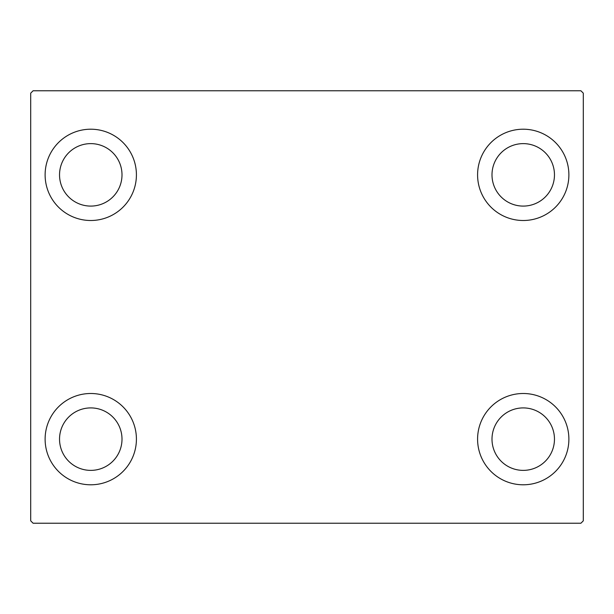 <?xml version="1.0" encoding="UTF-8"?>
<svg xmlns="http://www.w3.org/2000/svg" width="614" height="614" viewBox="0 0 614 614"><rect width="100%" height="100%" fill="white"/><g stroke="black" fill="none" stroke-linecap="round" stroke-linejoin="round"><path stroke-width="0.92" d="M45.114 439.14A45.651 45.651 0 0 1 90.765 393.497A45.651 45.651 0 0 1 136.415 439.14A45.651 45.651 0 0 1 90.765 484.791A45.651 45.651 0 0 1 45.114 439.14M477.585 174.86A45.651 45.651 0 0 1 523.235 129.209A45.651 45.651 0 0 1 568.886 174.86A45.651 45.651 0 0 1 523.235 220.503A45.651 45.651 0 0 1 477.585 174.86M477.585 439.14A45.651 45.651 0 0 1 523.235 393.497A45.651 45.651 0 0 1 568.886 439.14A45.651 45.651 0 0 1 523.235 484.791A45.651 45.651 0 0 1 477.585 439.14M45.114 174.86A45.651 45.651 0 0 1 90.765 129.209A45.651 45.651 0 0 1 136.415 174.86A45.651 45.651 0 0 1 90.765 220.503A45.651 45.651 0 0 1 45.114 174.86M59.535 174.86A31.237 31.237 0 0 1 90.765 143.622A31.237 31.237 0 0 1 122.002 174.86A31.237 31.237 0 0 1 90.765 206.089A31.237 31.237 0 0 1 59.535 174.86M491.998 439.14A31.237 31.237 0 0 1 523.235 407.911A31.237 31.237 0 0 1 554.465 439.14A31.237 31.237 0 0 1 523.235 470.378A31.237 31.237 0 0 1 491.998 439.14M491.998 174.86A31.237 31.237 0 0 1 523.235 143.622A31.237 31.237 0 0 1 554.465 174.86A31.237 31.237 0 0 1 523.235 206.089A31.237 31.237 0 0 1 491.998 174.86M59.535 439.14A31.237 31.237 0 0 1 90.765 407.911A31.237 31.237 0 0 1 122.002 439.14A31.237 31.237 0 0 1 90.765 470.378A31.237 31.237 0 0 1 59.535 439.14M580.898 90.765L33.102 90.765L30.7 93.167L30.7 520.833L33.102 523.235L580.898 523.235L583.3 520.833L583.3 93.167L580.898 90.765"/></g></svg>

